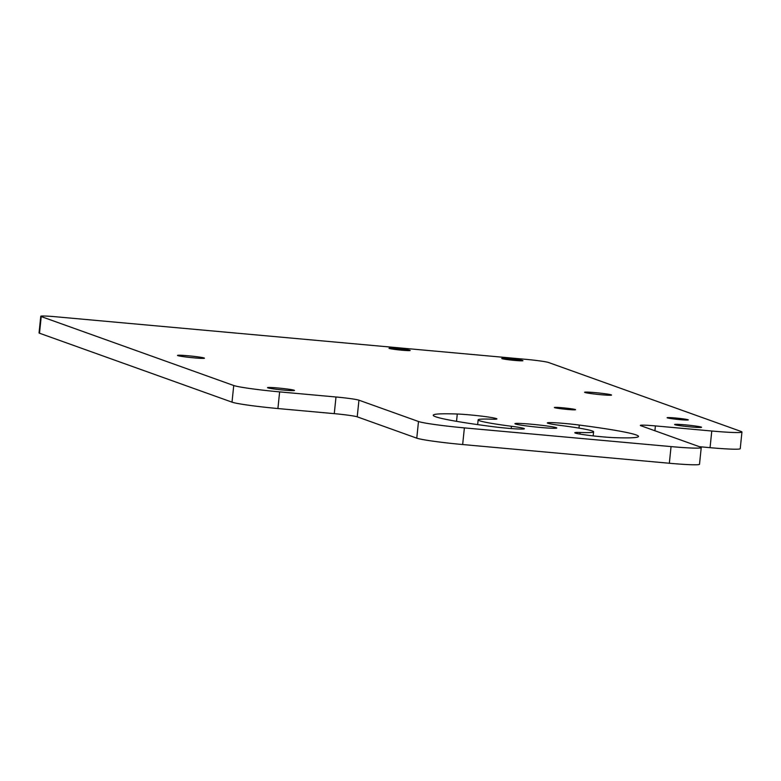 <?xml version="1.0" encoding="UTF-8"?>
<svg xmlns="http://www.w3.org/2000/svg" width="781" height="781" viewBox="0 0 781 781"><rect width="100%" height="100%" fill="white"/><g stroke="black" fill="none" stroke-linecap="round" stroke-linejoin="round"><path stroke-width="1.17" d="M232.016 402.156L39.499 333.214A19.349 1.084 -174.1 0 1 39.05 332.931L40.768 316.276A19.349 1.084 5.9 0 0 41.227 316.569L233.734 385.511A38.689 2.158 5.9 0 0 279.627 391.886L335.996 396.992A19.349 1.084 -174.1 0 1 358.938 400.184L357.22 416.829A19.349 1.084 5.9 0 0 334.268 413.647L277.909 408.541A38.689 2.158 -174.1 0 1 232.016 402.156L233.734 385.511M710.056 447.669L711.774 431.014A38.689 2.158 5.9 0 0 741.95 432.02L740.232 448.665A38.689 2.158 -174.1 0 1 710.056 447.669L699.425 446.703M669.337 463.25L671.055 446.595A38.689 2.158 5.9 0 0 701.231 447.601L699.512 464.256A38.689 2.158 -174.1 0 1 669.337 463.25L462.655 444.535A38.689 2.158 -174.1 0 1 416.771 438.161L357.22 416.829M741.95 432.02A38.689 2.158 5.9 0 0 741.042 431.444L548.526 362.491A19.349 1.084 5.9 0 0 525.584 359.309L55.861 316.774A19.349 1.084 5.9 0 0 40.768 316.276M711.774 431.014L655.405 425.909L654.908 430.761M701.231 447.601A38.689 2.158 5.9 0 0 700.323 447.025L640.771 425.694A19.349 1.084 -174.1 0 1 640.322 425.411A19.349 1.084 -174.1 0 1 655.405 425.909M671.055 446.595L464.383 427.89A38.689 2.158 5.9 0 1 418.489 421.506L358.938 400.184M491.659 419.182A58.038 3.241 5.9 0 0 478.138 419.866A58.038 3.241 5.9 0 0 511.438 426.27A22.571 1.259 -174.1 0 1 524.393 428.759A22.571 1.259 -174.1 0 1 492.44 426.611A103.17 5.76 -174.1 0 1 433.24 415.228A103.17 5.76 -174.1 0 1 457.285 414.018A22.571 1.259 -174.1 0 1 482.219 416.214A22.571 1.259 -174.1 0 1 496.921 418.919A22.571 1.259 -174.1 0 1 491.659 419.182M580.068 432.479A58.038 3.241 5.9 0 0 593.589 431.805A58.038 3.241 5.9 0 0 560.289 425.401A22.571 1.259 -174.1 0 1 547.335 422.911A22.571 1.259 -174.1 0 1 579.287 425.059A103.17 5.76 -174.1 0 1 638.497 436.442A103.17 5.76 -174.1 0 1 614.452 437.653A22.571 1.259 -174.1 0 1 589.509 435.456A22.571 1.259 -174.1 0 1 574.806 432.752A22.571 1.259 -174.1 0 1 580.068 432.479L579.902 434.08M515.411 423.985A21.058 1.171 5.9 0 0 538.08 427.236A21.058 1.171 5.9 0 0 556.804 427.998A21.058 1.171 5.9 0 0 556.316 427.685A21.058 1.171 5.9 0 0 533.648 424.434A21.058 1.171 5.9 0 0 514.923 423.673A21.058 1.171 5.9 0 0 515.411 423.985M267.854 387.854A13.541 0.752 -174.1 0 1 267.541 387.659A13.541 0.752 -174.1 0 1 279.588 388.147A13.541 0.752 -174.1 0 1 294.164 390.236A13.541 0.752 -174.1 0 1 294.476 390.441A13.541 0.752 -174.1 0 1 282.429 389.953A13.541 0.752 -174.1 0 1 267.854 387.854M177.834 355.619A13.541 0.752 -174.1 0 1 177.512 355.414A13.541 0.752 -174.1 0 1 189.558 355.902A13.541 0.752 -174.1 0 1 204.134 358.001A13.541 0.752 -174.1 0 1 204.456 358.196A13.541 0.752 -174.1 0 1 192.409 357.708A13.541 0.752 -174.1 0 1 177.834 355.619M674.95 424.718A13.541 0.752 -174.1 0 1 674.638 424.513A13.541 0.752 -174.1 0 1 686.684 425.001A13.541 0.752 -174.1 0 1 701.26 427.1A13.541 0.752 -174.1 0 1 701.572 427.295A13.541 0.752 -174.1 0 1 689.525 426.807A13.541 0.752 -174.1 0 1 674.95 424.718M584.93 392.472A13.541 0.752 -174.1 0 1 584.608 392.277A13.541 0.752 -174.1 0 1 596.655 392.765A13.541 0.752 -174.1 0 1 611.23 394.854A13.541 0.752 -174.1 0 1 611.552 395.059A13.541 0.752 -174.1 0 1 599.505 394.571A13.541 0.752 -174.1 0 1 584.93 392.472M502.007 358.655A10.641 0.596 -174.1 0 1 501.753 358.499A10.641 0.596 -174.1 0 1 511.213 358.879A10.641 0.596 -174.1 0 1 522.674 360.529A10.641 0.596 -174.1 0 1 522.919 360.685A10.641 0.596 -174.1 0 1 513.459 360.295A10.641 0.596 -174.1 0 1 502.007 358.655M667.374 417.874A10.641 0.596 -174.1 0 1 667.12 417.718A10.641 0.596 -174.1 0 1 676.58 418.099A10.641 0.596 -174.1 0 1 688.041 419.748A10.641 0.596 -174.1 0 1 688.286 419.905A10.641 0.596 -174.1 0 1 678.826 419.524A10.641 0.596 -174.1 0 1 667.374 417.874M389.27 348.443A10.641 0.596 -174.1 0 1 389.016 348.287A10.641 0.596 -174.1 0 1 398.486 348.677A10.641 0.596 -174.1 0 1 409.937 350.318A10.641 0.596 -174.1 0 1 410.181 350.474A10.641 0.596 -174.1 0 1 400.721 350.093A10.641 0.596 -174.1 0 1 389.27 348.443M554.637 407.672A10.641 0.596 -174.1 0 1 554.383 407.516A10.641 0.596 -174.1 0 1 563.853 407.897A10.641 0.596 -174.1 0 1 575.304 409.537A10.641 0.596 -174.1 0 1 575.548 409.703A10.641 0.596 -174.1 0 1 566.088 409.312A10.641 0.596 -174.1 0 1 554.637 407.672M277.909 408.541L279.627 391.886M39.499 333.214L41.227 316.569M462.655 444.535L464.383 427.89M416.771 438.161L418.489 421.506M335.996 396.992L334.268 413.647M511.204 428.544L511.438 426.27M456.524 421.33L457.285 414.018M578.975 428.105L579.287 425.059M477.65 424.61L478.138 419.866M593.169 435.896L593.589 431.805"/></g></svg>

